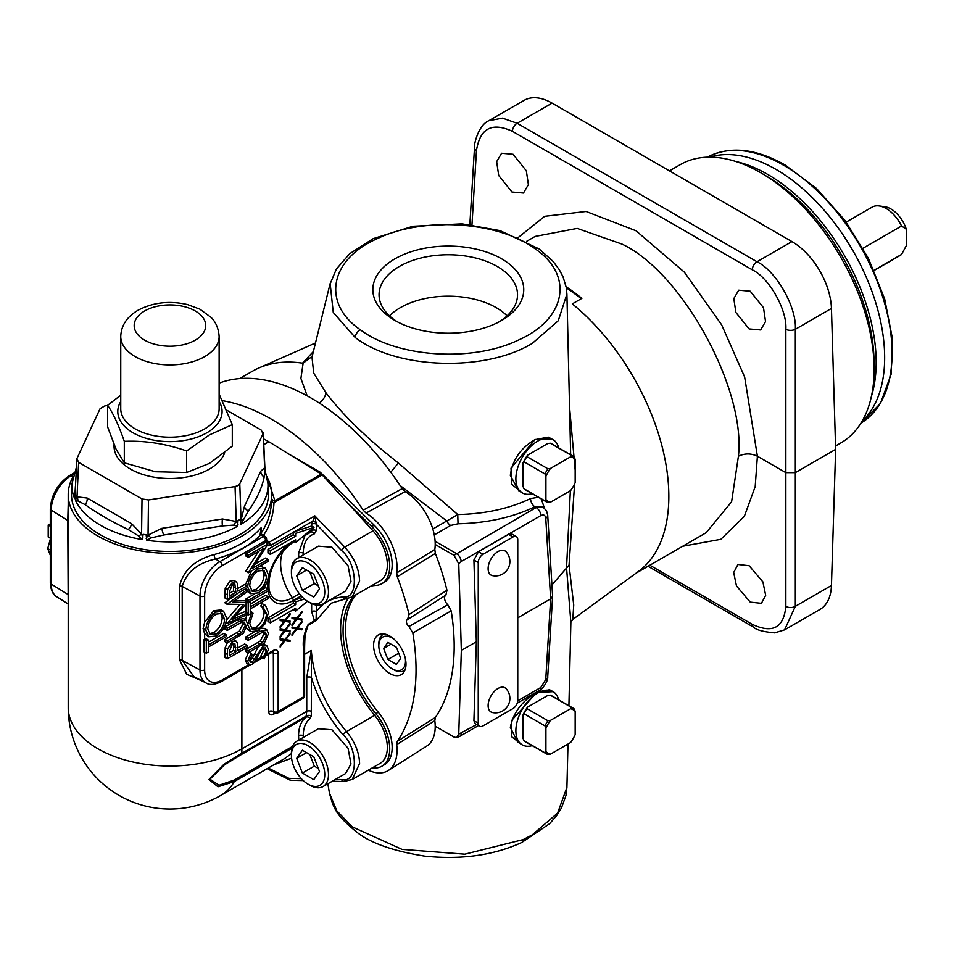 <?xml version="1.0" encoding="UTF-8"?>
<svg xmlns="http://www.w3.org/2000/svg" width="954" height="954" viewBox="0 0 954 954"><rect width="100%" height="100%" fill="white"/><g stroke="black" fill="none" stroke-linecap="round" stroke-linejoin="round"><path stroke-width="1.43" d="M522.685 493.146L511.785 484.382L511.01 468.152L535.099 439.46L552.604 439.424M558.686 447.891A30.755 17.756 120 0 0 552.652 439.448L548.276 437.135L534.884 439.675C520.586 448.082 512.393 459.995 510.33 475.414L518.714 490.702L521.91 492.705A30.755 17.756 120 0 0 532.237 493.707M558.686 699.831A30.755 17.756 120 0 0 552.652 691.388L549.516 689.73L536.601 692.544L553.129 691.65M566.318 287.834A169.86 98.071 60 0 1 581.165 298.757M569.61 407.704L575.167 470.131M574.606 483.916L569.049 565.138L573.724 605.003L572.829 619.396L570.862 622.282L566.545 567.749L570.361 490.726M572.829 619.396L638.572 571.339A171.052 98.751 -120 0 0 572.305 303.873L581.868 298.34A171.052 98.751 -120 0 0 566.116 286.737M862.142 421.143A153.725 88.746 -120 0 0 873.47 295.728A153.725 88.746 -120 0 0 775.96 169.383A153.725 88.746 -120 0 0 709.716 157.136M765.716 175.739A152.664 88.138 60 0 1 766.086 175.953A152.664 88.138 60 0 1 874.031 363.355M307.152 395.827L300.904 378.428L303.133 363.152L302.49 363.164A195.642 112.954 -120 0 0 258.725 368.053A195.642 112.954 -120 0 0 252.44 371.237L239.728 378.571M636.079 573.163L706.21 532.678L731.599 501.768L738.42 456.227C746.076 388.946 682.074 272.295 622.02 244.105L577.182 228.4L535.158 236.413M570.659 454.808L566.914 294.106L558.257 320.759L532.249 343.404C485.24 372.096 396.709 369.508 355.21 337.489L333.256 312.435L330.156 283.541M219.134 383.162L219.325 383.067A202.856 117.127 60 0 1 402.159 488.627L405.128 491.608A42.99 24.816 60 0 1 435.203 544.495L453.997 555.335L536.124 507.54L542.874 506.908L534.848 506.812C512.572 517.438 486.969 523.102 458.027 523.782L450.646 525.451A6.702 3.876 60 0 1 446.794 520.956L457.753 514.54C485.026 513.967 509.269 508.649 530.484 498.584L538.378 497.261M541.371 498.99L544.317 507.933M551.937 584.957L569.049 565.138M521.778 842.489C493.707 855.344 461.402 859.9 424.84 856.155C392.392 850.944 369.389 842.68 355.842 831.363C336.261 815.169 333.769 809.135 329.44 793.048L336.786 810.769L352.157 826.808L401.992 849.37L464.848 854.176L523.15 839.603L532.249 834.881L557.601 813.094L566.914 787.396L565.949 795.541L561.441 807.978L556.671 815.61L549.647 823.684L521.778 842.489A6.702 3.446 -115.1 0 0 523.15 839.603M522.029 744.716L511.439 736.583L511.368 720.795L536.625 692.521C522.1 700.951 513.347 712.566 510.33 727.353L517.569 741.914L521.91 744.645A30.755 17.756 120 0 0 532.237 745.646M360.433 329.834C397.067 357.583 472.468 362.389 518.38 340.089C566.199 319.065 574.177 275.42 535.289 248.934C498.763 221.388 423.349 216.308 377.271 238.643C329.404 259.619 321.689 303.42 360.433 329.834A6.702 4.269 -54.2 0 0 355.21 337.489M669.458 170.873L680.226 164.66A160.654 92.753 60 0 1 760.553 172.626A160.654 92.753 60 0 1 865.493 314.188A160.654 92.753 60 0 1 840.868 442.918L835.537 446.007M750.238 602.117L736.476 585.935L733.686 572.519L737.943 564.482L749.117 565.71L762.89 581.892L765.68 595.308L761.423 603.333L750.238 602.117M749.117 328.915L735.868 312.435L733.817 298.59L738.73 290.183L750.238 291.208L763.498 307.701L765.537 321.546L760.636 329.953L749.117 328.915M511.964 192.004L498.715 175.512L496.664 161.667L501.577 153.26L513.085 154.286L526.334 170.778L528.385 184.623L523.472 193.03L511.964 192.004M499.359 321.725A69.237 39.973 0 0 0 517.509 295.573A69.237 39.973 0 0 0 497.249 266.464A69.237 39.973 0 0 0 421.119 257.962A69.237 39.973 0 0 0 379.072 295.573A69.237 39.973 0 0 0 397.222 321.725M389.506 315.846A67.746 39.114 180 0 1 496.199 307.629A67.746 39.114 180 0 1 507.075 315.846M501.649 258.832A75.461 43.574 0 0 0 394.932 258.832A75.461 43.574 0 0 0 394.932 320.449L394.932 320.449A75.461 43.574 0 0 0 501.649 320.449A75.461 43.574 0 0 0 501.649 258.832M552.652 439.448A30.755 17.756 120 0 0 529.076 448.118A30.755 17.756 120 0 0 515.875 478.825A30.755 17.756 120 0 0 521.91 492.705M552.652 691.388A30.755 17.756 120 0 0 529.076 700.057A30.755 17.756 120 0 0 515.875 730.764A30.755 17.756 120 0 0 521.91 744.645M389.792 636.056A22.92 13.237 -120 0 0 378.333 634.923A22.92 13.237 -120 0 0 374.815 653.287A22.92 13.237 -120 0 0 389.792 673.488A22.92 13.237 -120 0 0 401.252 674.621A22.92 13.237 -120 0 0 404.758 656.257A22.92 13.237 -120 0 0 389.792 636.056M219.134 394.109L232.299 424.625L209.475 434.893L186.65 450.968C165.865 443.705 145.091 440.486 124.306 441.332C118.737 425.269 113.168 413.273 107.599 405.331L120.753 395.206M224.715 452.709A55.892 32.269 180 0 1 186.018 477.143A55.892 32.269 180 0 1 130.424 469.058A55.892 32.269 180 0 1 114.051 446.233L114.051 444.6M265.236 471.944L264.163 476.988C261.992 487.911 256.733 499.228 248.398 510.962L240.909 524.366L240.205 519.31L238.011 520.574L237.606 526.262L234.088 525.07L222.497 525.916L163.659 535.015L150.935 537.937L146.833 540.31L146.129 534.789L143.136 534.323L142.325 539.606L138.724 536.041L128.277 529.542C111.654 521.659 97.296 513.371 85.216 504.678L77.858 500.898L75.867 501.244L75.867 495.484L75.068 493.767L74.662 498.644L75.414 486.266M226.861 410.244L261.253 430.111L262.994 433.843L239.788 483.821L238.059 485.562L235.054 486.564L148.49 499.956L142.015 498.954L78.645 462.368L76.904 458.624L100.098 408.646L104.845 405.915L107.599 405.486M146.189 538.473L148.049 535.111L161.727 528.373L222.473 518.976L236.246 521.468L238.047 524.259M74.662 498.644A98.047 56.608 180 0 1 71.932 483.893L71.526 493.206A98.453 56.835 0 0 0 131.151 546.857A98.453 56.835 0 0 0 239.561 534.8A98.453 56.835 0 0 0 268.36 493.206L267.967 483.893A98.047 56.608 180 0 1 240.909 524.366M72.85 477.083A101.732 58.731 0 0 0 68.211 494.613A101.732 58.731 0 0 0 98.012 536.148A101.732 58.731 0 0 0 208.878 548.884A101.732 58.731 0 0 0 271.687 494.613A101.732 58.731 0 0 0 267.048 477.083M202.546 681.132L186.745 674.299L179.602 659.882L179.602 585.947C183.478 570.242 194.986 559.783 214.137 554.56C234.922 548.848 250.568 539.916 261.086 527.765L260.728 531.163L261.611 534.192A3.351 1.312 132.5 0 0 260.168 534.335L261.086 527.765L261.086 533.107C267.549 523.734 271.055 512.918 271.616 500.671L271.687 494.613M298.781 557.482L298.554 553.177L304.898 535.588M298.781 740.042L298.554 735.737C298.65 727.27 301.142 721.093 306.019 717.205A3.351 2.683 -127.4 0 1 310.11 718.612C305.602 722.202 303.3 727.89 303.217 735.689A3.351 1.932 0 0 0 298.554 735.737M347.96 598.552A92.932 53.651 60 0 0 374.648 715.345A34.654 20.01 60 0 1 387.336 747.471A34.654 20.01 60 0 1 380.169 763.331L352.193 779.49L344.907 781.219M291.972 748.258L234.314 781.553L217.989 786.788L208.926 779.537L223.94 764.273L241.779 753.326A3.351 1.932 60 0 1 241.207 754.626L306.019 717.205L306.747 711.386L306.747 677.507L311.326 650.497C313.52 679.093 325.242 706.127 346.493 731.599C354.852 741.747 359.229 752.372 359.586 763.486L352.193 779.49L343.834 781.517A3.351 2.504 -88.7 0 1 341.627 779.573C357.738 783.938 358.859 748.818 343.07 734.747C328.307 717.503 317.754 698.411 311.398 677.459L311.29 715.977L310.11 718.612M371.023 586.042A89.712 51.79 60 0 1 375.828 585.422A38.005 21.942 -120 0 0 381.838 583.669A38.005 21.942 -120 0 0 371.726 526.596L347.745 503.044L372.966 530.841A34.654 20.01 60 0 1 387.336 564.899A34.654 20.01 60 0 1 380.169 580.771L352.193 596.918L359.586 580.926C359.109 568.858 354.172 557.589 344.764 547.119A3.351 0.906 136.3 0 0 341.496 550.47L316.311 524.14A3.351 1.932 -0 0 0 311.648 524.187L314.844 515.852L316.311 524.14L316.311 530.507L314.391 533.823A3.351 2.659 72.3 0 0 311.087 532.046L311.087 532.046A3.351 2.659 72.3 0 0 310.968 532.082M309.943 785.249L308.094 784.176A23.588 13.618 -120 0 0 324.765 774.553A23.588 13.618 -120 0 0 308.094 745.67A23.588 13.618 -120 0 0 291.411 755.294A23.588 13.618 -120 0 0 308.094 784.176L309.943 785.249A26.199 15.133 60 0 0 323.048 786.549L345.503 773.587L350.977 763.987L348.079 748.306L331.944 729.762L318.386 728.725L296.837 741.163A26.199 15.133 60 0 1 309.943 742.462A26.199 15.133 60 0 1 327.067 765.549A26.199 15.133 60 0 1 323.048 786.549M309.943 602.689L308.094 601.616A23.588 13.618 -120 0 0 324.765 591.993A23.588 13.618 -120 0 0 308.094 563.11A23.588 13.618 -120 0 0 291.411 572.734A23.588 13.618 -120 0 0 308.094 601.616L309.943 602.689A26.199 15.133 60 0 0 323.048 603.977L345.503 591.015L350.977 581.427L348.079 565.746L331.944 547.202L318.386 546.165L296.837 558.603A26.199 15.133 60 0 1 309.943 559.891A26.199 15.133 60 0 1 327.067 582.989A26.199 15.133 60 0 1 323.048 603.977M394.515 639.597A18.865 10.888 -120 0 0 392.166 637.999A18.865 10.888 -120 0 0 378.821 645.703A18.865 10.888 -120 0 0 392.166 668.802A18.865 10.888 -120 0 0 405.295 658.272M393.644 669.66L392.166 668.802L393.644 669.66A20.964 12.104 60 0 0 404.126 670.698L404.901 670.245M404.949 670.137A20.964 12.104 60 0 1 404.126 670.698M879.075 205.933L884.799 206.708A24.053 13.881 60 0 1 890.869 208.926A24.053 13.881 60 0 1 906.3 229.222L901.554 225.991A27.916 16.123 -120 0 0 886.123 208.497A27.916 16.123 -120 0 0 879.075 205.933A27.916 16.123 -120 0 0 872.159 207.113L846.21 222.091M874.138 270.459L900.087 255.481A27.916 16.123 -120 0 0 901.554 254.42L874.067 270.292M863.012 248.243L901.554 225.991M335.224 486.778A18.865 10.888 -120 0 0 334.568 486.29M506.133 688.728A13.976 8.073 120 0 0 495.066 690.696A13.976 8.073 120 0 0 488.114 705.602A13.976 8.073 120 0 0 492.395 712.531A14.429 14.429 0 0 0 506.133 688.728M488.114 568.679A13.976 8.073 120 0 0 492.395 575.608A14.429 14.429 0 0 0 506.133 551.806A13.976 8.073 120 0 0 495.066 553.773A13.976 8.073 120 0 0 488.114 568.679M513.013 708.572A6.702 3.876 120 0 0 517.76 700.355L517.76 539.702A6.702 3.876 120 0 0 516.376 536.625A6.702 3.876 120 0 0 513.013 536.959L482.974 554.31A6.702 3.876 120 0 0 478.24 562.514L478.24 723.18A6.702 3.876 120 0 0 479.623 726.244A6.702 3.876 120 0 0 482.974 725.911L513.013 708.572M479.623 726.244L475.187 723.681L473.911 720.687L476.344 641.756L473.911 560.022L478.491 551.71L508.53 534.371L511.94 534.073L516.376 536.625M517.76 617.846L550.637 598.862L545.76 518.213C545.294 515.16 543.661 514.289 540.858 515.565L461.164 561.584L458.755 563.778L461.331 650.425L476.344 641.756M368.304 770.176A44.945 25.949 -120 0 0 388.302 770.498A44.945 25.949 -120 0 0 396.709 744.597L397.269 741.413L435.37 717.444L434.809 720.723A42.99 24.816 60 0 1 435.203 726.209L453.997 737.06L456.668 737.609L458.755 734.103L461.331 650.425M901.554 254.42L906.3 245.703L906.3 229.222M378.821 645.703L378.821 643.986A20.964 12.104 60 0 1 383.162 634.386A20.964 12.104 60 0 1 384.057 633.957M396.447 664.425L400.716 658.343L396.447 647.313L387.884 642.376L383.603 648.458L387.884 659.488L396.447 664.425M398.736 653.228L387.884 659.488M391.021 644.177L383.603 648.458M291.411 572.734L291.411 570.587A26.199 15.133 60 0 1 296.837 558.603M313.794 597.061L319.507 588.952L313.794 574.248L302.382 567.654L296.682 575.775L302.382 590.478L313.794 597.061M309.8 571.935L314.319 583.586L318.314 585.887M314.319 583.586L302.382 590.478M306.568 570.063L296.682 575.775M291.411 755.294L291.411 753.159A26.199 15.133 60 0 1 296.837 741.163M313.794 779.633L319.507 771.512L313.794 756.808L302.382 750.226L296.682 758.335L302.382 773.038L313.794 779.633M309.8 754.507L314.319 766.145L318.314 768.459M314.319 766.145L302.382 773.038M306.568 752.634L296.682 758.335M316.311 605.063L316.311 611.562C322.905 602.773 331.825 597.908 343.07 596.977C358.931 599.947 357.69 563.373 341.496 550.47M343.07 596.977A3.351 2.564 -94.3 0 0 345.598 598.909L331.145 603.226L316.06 620.66L316.311 611.562A3.351 1.932 0 0 0 311.648 611.597L311.648 603.584M311.326 650.497L311.398 677.459A3.351 1.932 180 0 0 306.747 677.507M347.745 503.044L322.154 474.853L273.989 502.663C273.416 515.196 269.791 526.274 263.101 535.898M311.135 650.521L304.612 654.289M306.532 627.851L306.556 627.768C305.447 628.936 304.803 635.698 304.612 648.076L304.612 648.076A3.351 1.932 180 0 1 303.622 649.435C302.43 641.255 303.968 632.896 308.214 624.369A3.351 1.932 60 0 1 308.047 625.275L305.053 635.03M263.507 438.852L268.682 441.63A3.351 1.932 60 0 1 268.849 441.726L263.781 444.647M266.917 476.547L274.955 500.826L321.259 474.102L268.849 441.726M321.259 474.102A3.351 1.932 60 0 1 322.154 474.853M311.29 715.977A3.351 2.039 -177.1 0 0 306.628 715.882L241.779 753.326A101.732 58.743 -120 0 0 241.887 748.83A101.732 58.731 0 0 1 98.012 748.83A101.732 58.731 -0 0 1 68.211 707.308A101.732 101.732 0 0 0 220.815 795.409L284.912 758.406L291.411 753.612M290.243 780.062A3.351 1.932 -63.5 0 1 289.694 779.943A3.351 1.932 -63.5 0 1 288.907 778.357A3.351 2.504 91.3 0 0 291.113 780.289L303.277 780.575M271.687 498.143A3.351 2.695 0.1 0 0 274.955 500.826L273.989 502.663A3.351 2.039 2.4 0 1 271.616 500.671M306.556 627.768L308.047 625.275L316.06 620.66L314.438 620.768L311.648 611.597M248.207 557.351L263.769 548.371L248.207 572.865L267.967 561.453L267.967 559.402L252.452 568.357L267.967 543.899L248.207 555.3L248.207 557.351L245.834 555.979L245.834 553.94L265.606 542.361A3.351 1.932 180 0 0 266.583 540.99L266.715 541.872L268.956 542.337L314.844 515.852L344.764 547.119L372.966 530.841M270.34 550.744L295.645 536.136L295.645 533.405L314.021 527.347L311.648 525.988L293.248 532.022A3.351 1.932 60 0 1 293.272 532.404L293.272 534.765L267.967 549.373L267.967 553.022L270.34 554.393L270.34 550.744L267.967 549.373M241.207 754.626L224.428 764.869L209.94 779.179L219.038 785.249L234.529 779.931L292.556 746.422M301.881 629.819L296.849 629.008L292.007 635.388L292.007 634.195L296.038 628.877L292.007 628.221L292.007 627.04L296.849 627.827L301.881 621.197L301.881 622.378L297.648 627.959L301.881 628.638L301.881 629.819L299.043 628.185M290.028 631.846L284.984 631.023L280.142 637.403L280.142 636.223L284.185 630.904L280.142 630.248L280.142 629.068L284.984 629.843L290.028 623.212L290.028 624.393L285.783 629.974L290.028 630.666L290.028 631.846L287.178 630.2M263.292 643.986L266.798 645.727L263.125 646.049L252.226 662.291L250.58 662.458L249.733 660.383L252.261 654.468L251.045 653.311L247.706 661.325L249.101 664.64L252.309 664.282L255.326 661.277L261.157 650.056L263.101 648.112L265.307 647.909L266.452 650.652L263.161 657.556L264.163 658.916L260.788 656.197L264.079 649.28L263.853 647.778M249.757 660.967L252.416 657.938L258.033 647.206M249.101 664.64L246.728 663.269L245.333 659.953L248.672 651.952M208.342 642.245L223.701 633.373L226.074 634.744L208.342 644.987L208.342 640.015L206.314 641.183L203.834 639.752L203.834 651.749L206.314 653.18L208.342 652.011L208.342 647.039L226.074 636.795L226.074 634.744M208.783 636.795L216.284 635.984C222.604 631.631 226.038 625.645 226.587 618.001L223.582 611.287L216.188 612.051C209.773 616.415 206.314 622.461 205.802 630.189L208.783 636.795L204.645 633.718L204.645 639.407L205.969 638.643L208.342 640.015M265.606 542.361L265.606 540.62L222.127 565.722A24.709 14.262 120 0 0 204.645 595.988L204.645 622.211L213.815 610.679L221.209 609.916L223.582 611.287M267.74 588.88A36.335 20.976 -60 0 1 293.272 541.168L295.645 542.528L295.645 539.785L270.34 554.393M302.656 597.419L293.272 600.507L293.272 603.25L267.967 617.858L267.967 621.507L270.34 622.879L270.34 619.229L267.967 617.858M293.272 609.642L295.645 611.013L295.645 608.27L270.34 622.879M227.255 658.809L247.026 647.408L247.026 645.357L237.904 650.616L237.582 643.366L236.21 641.195L232.561 641.708L227.553 648.97L227.255 658.809L224.894 657.449L225.18 647.599L227.243 642.972L224.894 641.613L224.894 639.574L239.359 631.119L243.127 623.666L242.805 621.913M227.255 630.403L224.894 629.032L224.894 626.993L236.83 620.1L243.461 618.526L245.822 619.885L239.192 621.471L227.255 628.352L227.255 630.403L242.173 622.032L244.224 622.163L245.5 625.025L241.732 632.49L227.255 640.933L227.255 642.984L243.365 633.289L247.527 623.749L245.822 619.885M236.008 615.402L244.653 611.729L247.026 613.1L232.776 619.146L247.026 602.654L232.8 602.165L247.026 591.766L247.026 589.703L227.255 604.144L243.473 604.478L227.255 623.558L247.289 614.543M226.456 620.088L239.931 604.478M227.255 604.442L224.894 602.785L238.428 592.887M234.66 600.805L244.653 600.817L247.026 602.189M227.255 599.339L224.894 597.967L225.18 588.117L230.188 580.867L233.837 580.354L236.21 581.713L232.561 582.226L227.553 589.489L227.255 599.339L247.026 587.926L247.026 585.875L244.653 584.504L237.892 588.403M255.278 563.993L265.606 558.03L267.967 559.402M248.207 572.865L245.834 571.064L258.57 551.376M250.675 593.698L258.176 592.875C264.508 588.535 267.943 582.536 268.479 574.904L265.486 568.179L258.081 568.942C251.677 573.318 248.207 579.364 247.706 587.08L250.675 593.698L247.026 591.253M245.357 584.909L251.51 570.957M259.905 566.104L265.486 568.179M248.207 602.463L267.967 591.063L267.967 589.012L248.207 600.424L248.207 602.463L245.834 601.103L245.834 599.052L254.002 594.33M262.302 589.548L265.606 587.64L267.967 589.012M245.834 612.42L245.834 604.025M250.234 604.144L265.606 595.272L267.967 596.644L250.234 606.887L250.234 601.914L248.207 603.083L248.207 615.08L250.234 613.911L250.234 608.938L267.967 598.695L267.967 596.644M250.771 631.608L257.974 630.821L265.021 623.868L268.479 612.456L265.486 605.408L264.33 604.919L263.161 607.388L266.452 613.637C266.166 619.993 263.376 625.013 258.105 628.698L252.333 629.366L249.733 623.439L253.025 613.243L251.832 612.134L247.706 624.476L250.771 631.608L246.597 628.507M245.631 619.778L247.026 613.1M251.236 628.447L255.744 627.327C261.014 623.642 263.793 618.621 264.079 612.265L261.956 606.696M263.841 607.734L260.788 606.017L261.956 603.548L265.486 605.408M248.207 652.882L264.306 643.175L268.479 633.635L266.774 629.783L260.144 631.357L248.207 638.25L248.207 640.301L263.113 631.918L265.176 632.061L266.452 634.923L262.684 642.388L248.207 650.831L248.207 652.882L245.834 651.51L245.834 649.459L260.311 641.016L264.079 633.551L263.757 631.798M248.207 640.301L245.834 638.93L245.834 636.878L253.824 632.275M261.408 628.269L264.401 628.412L266.774 629.783M233.17 639.574L236.21 641.195M237.892 647.885L244.653 643.986L247.026 645.357M290.028 641.493L284.984 640.683L280.142 647.062L280.142 645.87L284.185 640.551L280.142 639.895L280.142 638.715L284.984 639.502L290.028 632.872L290.028 634.052L285.783 639.633L290.028 640.313L290.028 641.493L287.178 639.86M290.028 622.187L284.984 621.376L280.142 627.744L280.142 626.563L284.185 621.245L280.142 620.589L280.142 619.408L284.984 620.195L290.028 613.553L290.028 614.734L285.783 620.315L290.028 621.006L290.028 622.187L287.178 620.541M301.881 620.172L296.849 619.349L292.007 625.729L292.007 624.548L296.038 619.229L292.007 618.574L292.007 617.393L296.849 618.168L301.881 611.538L301.881 612.718L297.648 618.299L301.881 618.991L301.881 620.172L299.043 618.526M315.702 619.468A3.351 2.743 -57 0 0 314.438 620.768L308.214 624.369M316.108 522.41A3.351 1.073 16.1 0 0 312.041 521.564L294.762 531.545M274.931 713.425L273.416 714.296A3.351 1.932 60 0 1 273.846 712.984M273.416 714.296C270.554 715.595 268.98 714.689 268.682 711.565A3.351 1.932 180 0 1 273.333 711.517L274.18 713.115M295.645 533.405L293.248 532.022M295.645 536.136L293.272 534.765M292.341 542.814A3.351 1.932 -120 0 0 292.58 542.707C275.694 555.288 267.859 570.874 269.064 589.477L269.064 589.477A33.676 19.438 120 0 0 292.341 597.788L299.365 593.734M293.999 627.362L296.849 629.008M293.2 627.243L296.038 628.877M301.261 622.02L301.881 622.378M297.016 627.601L297.648 627.959M282.145 629.39L284.984 631.023M281.347 629.258L284.185 630.904M289.396 624.035L290.028 624.393M285.163 629.616L285.783 629.974M307.474 601.247L295.645 611.013M270.34 619.229L295.645 604.621L293.272 603.25M295.645 604.621L295.645 601.879L293.272 600.507A36.335 20.976 -60 0 1 267.967 590.609M295.645 601.879L304.398 599.005M314.021 527.347L295.645 542.528M204.645 622.211L203.095 628.614L204.645 633.718M204.645 639.407A3.351 1.932 180 0 1 203.834 639.752M205.802 630.189L203.095 628.614M216.188 612.051L213.815 610.679M266.679 655.422L272.737 651.928A3.351 1.932 -120 0 0 273.428 650.389C276.29 649.09 277.864 649.996 278.163 653.132L278.163 711.553L303.622 696.849L303.622 649.435M263.161 657.556L260.788 656.197M266.452 650.652L264.079 649.28M247.706 661.325L245.333 659.953M251.045 653.311L249.244 652.274M252.226 662.291L249.865 660.919M254.79 659.309L252.416 657.938M256.757 655.112L254.384 653.74M263.125 646.049L261.563 645.142M264.163 658.916L268.479 649.483L266.798 645.727M273.023 651.785L273.512 653.168A3.351 1.932 0 0 0 278.163 653.132M227.255 640.933L224.894 639.574M241.732 632.49L239.359 631.119M245.5 625.025L243.127 623.666M227.255 628.352L224.894 626.993M227.255 623.558L225.919 622.783M227.255 623.272L225.991 622.533M227.255 604.144L224.894 602.785M247.026 589.703L245.476 588.821M227.553 589.489L225.18 588.117M232.561 582.226L230.188 580.867M247.026 585.875L237.904 591.146L237.582 583.884L236.21 581.713M248.207 572.436L245.834 571.064M248.207 555.3L245.834 553.94M267.967 543.899L265.606 542.528M247.706 587.08L247.026 586.686M258.081 568.942L256.543 568.047M248.207 600.424L245.834 599.052M248.207 615.08L247.026 614.388M248.207 603.083L247.026 602.403M251.832 612.134L250.234 611.216M258.105 628.698L255.744 627.327M266.452 613.637L264.079 612.265M264.33 604.919L261.956 603.548M248.207 650.831L245.834 649.459M262.684 642.388L260.311 641.016M266.452 634.923L264.079 633.551M248.207 638.25L245.834 636.878M227.553 648.97L225.18 647.599M232.561 641.708L231.011 640.814M282.145 639.037L284.984 640.683M281.347 638.906L284.185 640.551M289.396 633.683L290.028 634.052M285.163 639.275L285.783 639.633M282.145 619.73L284.984 621.376M281.347 619.599L284.185 621.245M289.396 614.376L290.028 614.734M285.163 619.957L285.783 620.315M293.999 617.715L296.849 619.349M293.2 617.584L296.038 619.229M301.261 612.361L301.881 612.718M297.016 617.942L297.648 618.299M50.3 555.252L47.7 548.586L50.3 550.088M47.7 548.586L50.3 539.201M50.3 523.877L48.201 525.01L48.201 536.995L50.3 538.211M48.201 525.01L50.3 526.214M273.512 711.601A3.351 1.932 116.5 0 0 274.299 713.187A3.351 3.351 0 0 0 277.471 713.091A3.351 1.932 -120 0 0 278.163 711.553A3.351 1.932 -0 0 1 273.512 711.601L273.333 653.085L273.512 711.601M272.939 651.82A3.351 1.932 -63.5 0 1 273.333 653.085A3.351 1.932 180 0 0 271.58 652.596M68.211 520.729A3.351 1.932 0 0 0 67.782 520.395L68.211 504.63M68.211 603.322L67.782 520.395L51.206 510.128L51.206 584.075A28.06 16.206 120 0 0 56.68 596.715C52.959 594.831 50.836 590.18 50.3 582.751A3.351 1.932 0 0 0 51.206 584.075L67.782 594.33A3.351 1.932 0 0 1 68.211 594.664M261.611 534.192L262.362 534.777A3.351 1.872 121.7 0 0 260.68 534.932C249.781 545.724 234.72 553.737 215.509 558.996C197.466 563.122 186.376 572.281 182.214 586.46L182.214 660.395L193.948 676.636L206.147 683.004A28.06 16.206 -60 0 1 199.994 669.97L199.994 596.035A3.351 1.932 0 0 0 204.645 595.988M179.602 585.947A3.351 1.932 0 0 1 182.214 586.46L199.994 596.035A28.06 16.206 -60 0 1 219.837 561.667L215.509 558.996A3.351 1.216 75 0 1 214.137 554.56M266.583 540.99L266.583 539.248A3.351 1.932 180 0 1 265.606 540.62A3.351 1.932 -120 0 0 263.316 536.565L260.168 534.335M206.314 641.183L206.314 653.18M207.829 628.913C208.246 622.64 211.037 617.703 216.176 614.102L222.008 613.434L224.56 619.253C224.154 625.466 221.388 630.356 216.272 633.945L210.381 634.565L207.829 628.913M229.282 596.119L229.282 591.945L232.573 584.277L234.851 584.051L235.876 592.315L229.282 596.119M249.733 585.804C250.151 579.531 252.929 574.594 258.081 570.993L263.912 570.325L266.452 576.156C266.047 582.357 263.292 587.259 258.164 590.836L252.285 591.468L249.733 585.804M229.282 655.601L229.282 651.427L232.573 643.759L234.851 643.533L235.876 651.797L229.282 655.601M264.997 469.881L263.209 432.734L264.616 467.818L267.967 483.893M224.56 619.253L222.187 617.894L220.732 612.981M216.272 633.945L213.899 632.574C219.026 628.984 221.781 624.095 222.187 617.894M209.32 633.671L213.899 632.574M235.924 588.296L233.551 586.925L233.301 583.943M235.876 592.315L233.503 590.943L233.551 586.925M229.282 593.376L233.503 590.943M266.452 576.156L264.079 574.785L262.624 569.884M258.164 590.836L255.803 589.465C260.919 585.887 263.686 580.986 264.079 574.785M251.212 590.574L255.803 589.465M235.924 647.766L233.551 646.407L233.301 643.425M235.876 651.797L233.503 650.425L233.551 646.407M229.282 652.858L233.503 650.425M240.384 522.911L244.474 506.276L260.752 471.193L264.616 467.818A6.702 6.499 -61.8 0 0 265.307 471.896M239.788 483.821L240.992 518.737A6.702 1.491 -169.8 0 0 243.031 519.906M235.054 486.564L236.246 521.468A6.702 3.482 -59.4 0 0 234.088 525.07M148.49 499.956L148.049 535.111A6.702 1.348 -132.4 0 1 150.935 537.937M75.748 499.157L77.012 496.843L87.196 498.048L131.664 523.722L141.574 534.109L143.005 537.984M142.015 498.954L141.574 534.109L138.724 536.041M78.645 462.368L77.012 496.843A6.702 5.378 -113.2 0 1 77.858 500.898M74.901 497.32L76.904 458.624M107.599 405.331L107.599 426.855L115.959 448.929L124.306 462.845L155.478 471.753L186.65 472.492L209.475 463.394L232.299 446.15L232.299 424.625M124.306 441.332L124.306 462.845M186.65 450.968L186.65 472.492M381.838 583.669L384.295 582.262A38.005 21.942 -120 0 0 374.171 525.177L320.222 472.206L319.173 472.814M372.358 767.839A38.005 21.942 -120 0 0 381.838 766.241L384.295 764.822A38.005 21.942 -120 0 0 378.285 712.244A89.712 51.79 60 0 1 356.379 594.497M381.838 766.241A38.005 21.942 -120 0 0 375.828 713.652A89.712 51.79 60 0 1 353.922 595.916M320.222 472.206L289.134 454.259M435.203 726.209A42.99 24.816 60 0 1 426.832 745.992L388.302 770.498M337.788 489.45A22.92 13.237 -120 0 0 333.84 485.574M397.269 741.413A204.812 118.248 -120 0 0 412.82 632.979L408.944 626.492A4.245 2.457 60 0 1 406.571 622.807A4.245 2.457 60 0 1 407.251 619.695A4.245 2.457 60 0 1 407.525 619.551L409.039 614.507A204.812 118.248 -120 0 0 397.269 576.765L396.709 572.937A44.945 25.949 -120 0 0 366.05 513.097L363.152 510.175A204.812 118.248 -120 0 0 222.509 400.704M409.039 614.507L446.961 590.252L445.9 595.117L407.525 619.551M434.809 720.723L396.709 744.597M405.128 491.608L366.05 513.097M363.152 510.175L402.159 488.627M396.709 572.937L434.809 549.516L435.37 553.439L397.269 576.765M408.944 626.492L447.796 604.741L451.182 610.858L412.82 632.979M445.768 595.201A6.201 3.577 -120 0 0 447.796 604.741M435.203 544.495A42.99 24.816 60 0 1 434.809 549.516M451.182 610.858A202.856 117.127 60 0 1 435.37 717.444M435.37 553.439A202.856 117.127 60 0 1 446.961 590.252M571.255 707.284L570.611 708.75A25.114 14.501 -60 0 1 575.167 711.374L574.225 708.989A26.45 15.276 -60 0 0 572.829 707.987L551.794 695.848A26.45 15.276 -60 0 0 550.231 695.144L571.255 707.284A26.45 15.276 -60 0 1 572.829 707.987M527.55 707.141A25.114 14.501 -60 0 0 522.995 715.023L523.949 713.735L544.972 725.875A26.45 15.276 -60 0 1 547.93 720.747L526.906 708.607L527.55 707.141L547.691 695.514L550.231 695.144M575.167 711.374L575.167 734.64A25.114 14.501 -60 0 1 570.611 742.522L550.47 754.149A25.114 14.501 -60 0 1 545.915 751.525L544.972 752.813L523.949 740.674L522.995 738.289L522.995 715.023M550.47 754.149L547.93 754.519A26.45 15.276 -60 0 1 546.368 753.815L525.344 741.675A26.45 15.276 -60 0 1 523.949 740.674M546.368 753.815A26.45 15.276 -60 0 1 544.972 752.813M523.949 713.735A26.45 15.276 -60 0 1 526.906 708.607M544.972 725.875L545.915 728.26A25.114 14.501 -60 0 1 550.47 720.377L547.93 720.747M570.611 708.75L550.47 720.377M545.915 728.26L545.915 751.525M571.255 455.344L570.611 456.811A25.114 14.501 -60 0 1 575.167 459.434L574.225 457.049A26.45 15.276 -60 0 0 572.829 456.048L551.794 443.908A26.45 15.276 -60 0 0 550.231 443.205L571.255 455.344A26.45 15.276 -60 0 1 572.829 456.048M527.55 455.201A25.114 14.501 -60 0 0 522.995 463.084L523.949 461.796L544.972 473.935A26.45 15.276 -60 0 1 547.93 468.808L526.906 456.668L527.55 455.201L547.691 443.574L550.231 443.205M575.167 459.434L575.167 482.7A25.114 14.501 -60 0 1 570.611 490.583L550.47 502.209A25.114 14.501 -60 0 1 545.915 499.586L544.972 500.874L523.949 488.734L522.995 486.349L522.995 463.084M550.47 502.209L547.93 502.579A26.45 15.276 -60 0 1 546.368 501.876L525.344 489.736A26.45 15.276 -60 0 1 523.949 488.734M546.368 501.876A26.45 15.276 -60 0 1 544.972 500.874M523.949 461.796A26.45 15.276 -60 0 1 526.906 456.668M544.972 473.935L545.915 476.32A25.114 14.501 -60 0 1 550.47 468.438L547.93 468.808M570.611 456.811L550.47 468.438M545.915 476.32L545.915 499.586M835.632 449.382L795.326 472.647L795.326 606.327L784.593 629.867L819.891 609.487A55.892 32.269 -120 0 0 831.447 585.482L835.632 449.382L831.447 308.44A55.892 32.269 -120 0 0 791.939 241.589L552.08 103.104A55.892 32.269 -120 0 0 524.128 100.337L488.818 120.717L502.472 118.129L517.128 123.281L756.999 261.766C776.186 270.9 796.876 307.367 795.326 329.297L795.326 472.647L785.846 472.647L757.393 456.227L755.198 486.564L744.335 516.388L720.819 539.32L682.706 546.248M458.027 523.782L457.753 514.54L398.39 463.024C367.362 438.876 343.202 415.455 325.91 392.738L313.711 373.097L311.994 357.118L329.965 284.304L336.392 269.028L349.641 253.74L373.181 238.631L412.963 226.253L462.034 223.856L500.003 230.606L539.201 248.97A6.702 4.269 125.6 0 0 535.289 248.934M540.858 515.565A6.702 3.876 60 0 0 536.124 507.54L534.848 506.812A6.702 3.566 63.7 0 1 530.484 498.584M543.661 507.421A6.702 3.888 176.7 0 1 544.257 506.908M545.76 518.213A6.702 3.864 176.5 0 0 547.715 515.255L552.604 596.262L550.637 598.862L545.76 679.522A6.702 3.864 3.5 0 0 547.715 676.994L552.604 596.262M542.874 506.908L546.547 510.807L547.715 515.255M302.49 363.164L313.461 351.418M303.133 363.152L312.149 356.402M738.42 456.227C744.752 453.222 751.084 453.222 757.393 456.227L744.645 377.009L721.677 324.885L684.376 272.176L636.056 230.785L586.09 211.478L544.698 216.296L516.985 238.5M648.04 566.259L753.648 627.231A6.702 3.876 -60 0 1 752.253 624.345C772.621 633.838 783.806 627.827 785.846 606.327L785.846 329.297C787.277 309.955 769.151 277.829 752.253 269.791L512.393 131.306C491.882 121.897 479.91 128.349 476.451 150.672A6.702 3.864 -176.5 0 1 474.496 147.727L469.845 224.595M784.593 629.867L774.588 632.872C763.14 631.786 756.164 629.902 753.648 627.231M453.997 555.335L458.755 563.778M319.268 403.077A13.416 9.79 142.4 0 0 325.91 392.738M390.77 472.23L398.39 463.024M432.818 529.029L446.794 520.956L400.143 485.574M707.701 157.028C729.893 145.712 755.711 148.383 785.154 165.03L816.457 188.439L844.982 220.422L868.367 258.284L884.656 298.84L892.443 338.694L891.048 374.552L880.423 403.482L861.223 422.944A153.534 88.639 -120 0 0 883.559 299.604A153.534 88.639 -120 0 0 783.508 165.173A153.534 88.639 -120 0 0 707.701 157.028L707.439 157.183M735.963 161.536A153.511 88.627 60 0 1 767.624 174.367A153.511 88.627 60 0 1 871.455 396.208M204.728 356.593A49.191 28.405 180 0 1 151.126 362.747A49.191 28.405 180 0 1 120.753 336.512C121.122 325.624 126.846 316.883 137.948 310.288C152.998 302.358 169.538 300.45 187.58 304.588L199.863 309.156L211.084 317.384C212.026 318.445 218.287 323.895 219.134 336.512A49.191 28.405 180 0 1 204.728 356.593M144.65 310.956A35.775 20.654 0 0 0 144.65 340.161A35.775 20.654 0 0 0 195.248 340.161A35.775 20.654 0 0 0 195.248 310.956A35.775 20.654 0 0 0 144.65 310.956M120.753 336.512L120.753 408.801A49.191 28.405 0 0 0 151.126 435.036A49.191 28.405 0 0 0 204.728 428.883A49.191 28.405 0 0 0 219.134 408.801L219.134 336.512M219.134 401.527A52.148 30.111 180 0 1 206.827 432.806A52.148 30.111 180 0 1 142.158 437.004A52.148 30.111 180 0 1 120.753 401.527M237.606 526.262A98.047 56.608 180 0 1 146.833 540.31M142.325 539.606A98.047 56.608 180 0 1 75.867 501.244M311.398 711.338A3.351 1.932 180 0 0 306.747 711.386L241.887 748.83L241.887 669.732M314.391 533.823C307.176 536.458 303.444 542.886 303.217 553.129A3.351 1.932 0 0 0 298.554 553.177M303.217 553.129L303.265 554.894M303.217 735.689L303.265 737.454M513.013 536.959L508.53 534.371M482.974 554.31L478.491 551.71M478.24 562.514L473.911 560.022M478.24 723.18L473.911 720.687M458.755 734.103L476.642 724.527M517.748 700.796L540.858 687.452L545.76 679.522M291.59 758.168L273.715 764.858M268.229 768.03L288.907 778.357L301.357 778.643M335.367 779.43L341.627 779.573M374.648 715.345L346.493 731.599A3.351 0.704 139 0 0 343.07 734.747M266.583 539.726L268.956 542.337A3.351 1.932 60 0 1 270.34 545.64L267.025 545.831M316.311 530.507A3.351 1.932 0 0 0 311.648 530.555L311.648 529.315M311.648 525.988L311.648 524.187M306.616 533.465L311.648 530.555L310.909 532.129L302.048 537.233M263.781 444.457L268.682 441.63M268.682 711.565L268.682 654.265M293.272 532.404L270.34 545.64M220.815 795.409A101.732 58.743 -120 0 0 234.314 781.553A3.351 1.932 -120 0 0 234.529 779.931M301.202 595.916L293.272 600.495A3.351 1.932 60 0 0 292.341 597.788A42.477 24.53 -120 0 1 283.958 549.564M267.502 653.812L273.428 650.389M204.645 652.214L204.645 669.923A24.709 14.262 120 0 0 222.127 680.011L248.934 664.533M255.744 660.597L261.563 657.234M294.261 541.729L292.58 542.707A3.351 1.932 -120 0 0 293.272 541.168M222.127 565.722A3.351 1.932 60 0 0 219.837 561.667L263.316 536.565A3.351 1.872 121.7 0 1 264.997 536.398L262.362 534.777M179.602 659.882A3.351 1.932 0 0 1 182.214 660.395L199.994 669.97A3.351 1.932 0 0 0 204.645 669.923M250.21 664.926L221.423 681.55A3.351 1.932 -120 0 0 222.127 680.011M277.471 713.091L302.931 698.388A3.351 1.932 -120 0 0 303.622 696.849A3.351 1.932 180 0 0 304.612 695.478L304.612 648.076M239.096 634.1L236.735 632.729M239.192 621.471L236.83 620.1M227.255 594.855L224.894 593.495M260.048 643.998L257.675 642.626M260.144 631.357L258.582 630.451M227.255 654.337L224.894 652.965M50.3 582.751L50.3 508.816A3.351 1.932 0 0 0 51.206 510.128A28.06 16.206 120 0 1 71.049 475.76A3.351 1.932 60 0 0 69.451 475.641L74.018 473.005M73.601 474.293L71.049 475.76L72.921 476.773M260.752 471.193A6.702 5.855 -147.7 0 0 264.163 476.988M244.474 506.276A6.702 4.579 -160 0 0 248.398 510.962M222.473 518.976A6.702 2.015 -90.5 0 0 222.497 525.916M161.727 528.373A6.702 0.787 -106.8 0 0 163.659 535.015M131.664 523.722A6.702 3.196 -52 0 1 128.277 529.542M87.196 498.048A6.702 4.448 -69.4 0 1 85.216 504.678M374.171 525.177L371.726 526.596M378.285 712.244L375.828 713.652M450.646 525.451L434.273 534.896M540.858 687.452A6.702 3.876 60 0 1 539.475 690.326L539.475 690.326C541.097 690.827 548.407 681.204 547.715 676.994M461.164 733.459A6.702 3.876 60 0 1 459.768 736.345L478.443 725.565M435.119 541.264L456.417 553.558A6.702 3.876 60 0 1 461.164 561.584M476.451 150.672L471.968 224.846M649.841 565.221L752.253 624.345M512.393 131.306A6.702 3.876 -60 0 1 517.128 123.281L552.08 103.104M831.447 585.482L795.326 606.327A6.702 4.138 180 0 1 785.846 606.327M752.253 269.791A6.702 3.876 -60 0 1 756.999 261.766L791.939 241.589M785.846 329.297A6.702 3.601 0 0 0 795.326 329.297L831.447 308.44M329.44 793.048L327.842 783.771M566.914 294.106L566.271 287.548L563.075 276.91L559.282 269.672L553.177 261.491L539.201 248.97M383.162 634.386L383.949 633.945M267.12 768.674L289.694 779.943A3.351 3.351 0 0 0 291.113 780.289M332.231 781.243L343.834 781.517M345.598 598.909L352.181 596.918M68.211 707.308L68.211 494.613M221.423 681.55C214.769 684.805 209.677 685.294 206.147 683.004M262.398 657.89L254.384 662.517M50.3 508.816C51.373 494.685 57.753 483.63 69.451 475.641M266.583 539.248A3.351 3.351 0 0 0 264.997 536.398M302.931 698.388A3.351 3.351 0 0 0 304.612 695.478M56.68 596.715L68.211 604.049M71.932 483.893L76.296 467.639M539.475 690.326L517.235 703.17M570.886 621.901L568.918 705.733M488.83 120.717C477.811 125.368 473.589 146.165 474.496 147.727M567.988 744.037L566.914 787.396M535.17 236.401L526.727 241.279M456.668 737.609L459.768 736.345M315.643 342.903L258.725 368.053"/></g></svg>

